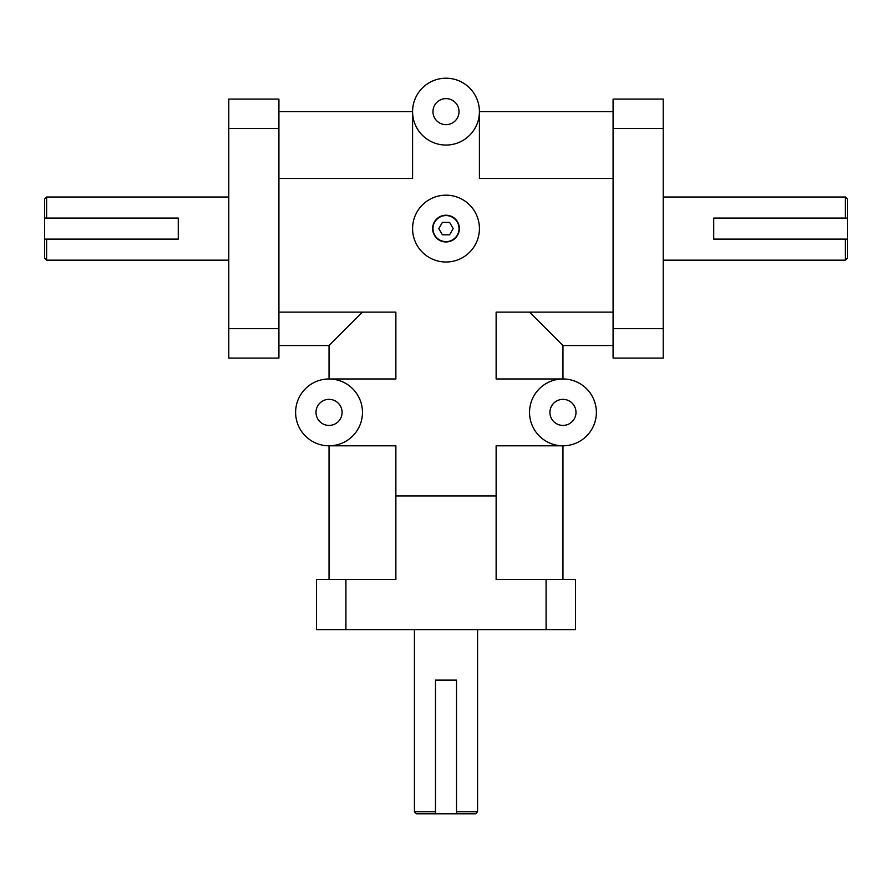 <?xml version="1.0" encoding="UTF-8"?>
<svg xmlns="http://www.w3.org/2000/svg" width="892" height="892" viewBox="0 0 892 892"><rect width="100%" height="100%" fill="white"/><g stroke="black" fill="none" stroke-linecap="round" stroke-linejoin="round"><path stroke-width="1.34" d="M278.917 345.55L329.037 345.55L362.453 312.133M329.037 345.55L329.037 378.966L395.87 378.966L395.87 312.133L278.917 312.133M613.083 312.133L496.13 312.133L496.13 378.966L562.963 378.966L562.963 345.55L529.547 312.133M562.963 345.55L613.083 345.55M46.607 260.163L44.6 258.167L44.6 218.072L178.266 218.072L178.266 239.112L44.6 239.112L46.607 239.112L46.607 260.163L228.787 260.163M46.607 197.02L44.6 199.016L44.6 218.072L46.607 218.072L46.607 197.02L228.787 197.02M477.577 811.776L475.57 813.783L435.474 813.783L435.474 680.117L456.526 680.117L456.526 813.783L456.526 811.776L477.577 811.776L477.577 629.596M414.423 811.776L416.43 813.783L435.474 813.783L435.474 811.776L414.423 811.776L414.423 629.596M845.393 197.02L847.4 199.016L847.4 239.112L713.734 239.112L713.734 218.072L847.4 218.072L845.393 218.072L845.393 197.02L663.213 197.02M845.393 260.163L847.4 258.167L847.4 239.112L845.393 239.112L845.393 260.163L663.213 260.163M613.083 328.68L613.083 358.082L663.213 358.082L663.213 328.68L613.083 328.68L613.083 128.504L663.213 128.504L663.213 99.101L613.083 99.101L613.083 128.504M613.083 99.101L663.213 99.101M546.082 629.596L575.496 629.596L575.496 579.477L546.082 579.477L546.082 629.596L345.918 629.596L345.918 579.477L316.504 579.477L316.504 629.596L316.504 579.477M575.496 579.477L575.496 629.596M316.504 629.596L345.918 629.596M228.787 328.68L228.787 358.082L278.917 358.082L278.917 328.68L228.787 328.68L228.787 128.504L278.917 128.504L278.917 99.101L228.787 99.101L278.917 99.101M228.787 99.101L228.787 128.504M663.213 128.504L663.213 328.68M345.918 579.477L395.87 579.477L395.87 495.93L496.13 495.93L496.13 579.477L546.082 579.477M278.917 128.504L278.917 328.68M442.41 234.808L438.819 228.586L442.41 222.376L449.59 222.376L453.181 228.586L449.59 234.808L442.41 234.808M459.369 228.586A13.369 13.369 0 0 1 439.321 240.171A13.369 13.369 0 0 1 439.321 217.012A13.369 13.369 0 0 1 459.369 228.586M459.034 228.586A13.034 13.034 0 0 0 439.488 217.302A13.034 13.034 0 0 0 439.488 239.881A13.034 13.034 0 0 0 459.034 228.586M412.583 228.586A33.417 33.417 0 0 1 462.714 199.652A33.417 33.417 0 0 1 462.714 257.532A33.417 33.417 0 0 1 412.583 228.586M316.002 412.383A13.034 13.034 0 0 1 335.559 401.099A13.034 13.034 0 0 1 335.559 423.678A13.034 13.034 0 0 1 316.002 412.383M549.929 412.383A13.034 13.034 0 0 1 569.475 401.099A13.034 13.034 0 0 1 569.475 423.678A13.034 13.034 0 0 1 549.929 412.383M432.966 111.634A13.034 13.034 0 0 1 452.512 100.35A13.034 13.034 0 0 1 452.512 122.918A13.034 13.034 0 0 1 432.966 111.634M529.547 412.383A33.417 33.417 0 0 1 579.666 383.448A33.417 33.417 0 0 1 579.666 441.328A33.417 33.417 0 0 1 529.547 412.383M613.083 111.634L479.417 111.634L479.417 178.467L613.083 178.467M278.917 178.467L412.583 178.467L412.583 111.634A33.417 33.417 0 0 1 462.714 82.688A33.417 33.417 0 0 1 462.714 140.568A33.417 33.417 0 0 1 412.583 111.634L278.917 111.634M395.87 495.93L395.87 445.799L329.037 445.799L329.037 579.477M562.963 579.477L562.963 445.799L496.13 445.799L496.13 495.93M295.62 412.383A33.417 33.417 0 0 1 345.75 383.448A33.417 33.417 0 0 1 345.75 441.328A33.417 33.417 0 0 1 295.62 412.383"/></g></svg>
